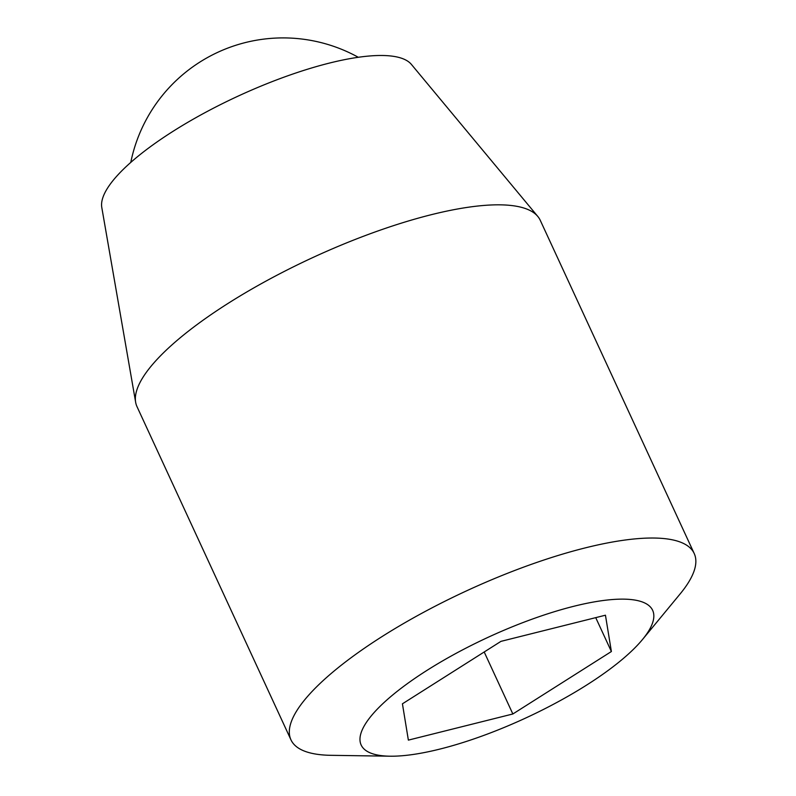 <?xml version="1.0" encoding="UTF-8"?>
<svg xmlns="http://www.w3.org/2000/svg" width="796" height="796" viewBox="0 0 796 796"><rect width="100%" height="100%" fill="white"/><g stroke="black" fill="none" stroke-linecap="round" stroke-linejoin="round"><path stroke-width="1.19" d="M573.836 606.273A160.553 44.526 -24.8 0 1 642.471 639.546A160.553 44.526 -24.8 0 1 525.579 718.082A160.553 44.526 -24.8 0 1 390.02 756.2A160.553 44.526 -24.8 0 1 394.179 693.764A160.553 44.526 -24.8 0 1 573.836 606.273M390.02 756.2L330.877 755.314A222.104 61.59 -24.8 0 1 290.958 739.832A222.104 61.59 -24.8 0 1 375.692 640.661A222.104 61.59 -24.8 0 1 585.179 547.907A222.104 61.59 -24.8 0 1 694.212 553.509A222.104 61.59 -24.8 0 1 680.122 593.935L642.471 639.546M512.853 713.982L408.368 740.121L402.428 703.813L500.963 641.357L605.448 615.208L611.388 651.526L512.853 713.982L484.197 651.984M595.726 617.646L611.388 651.526M290.958 739.832L137.002 406.647A222.104 61.59 -24.8 0 1 135.648 402.269L101.788 207.487A171.011 47.422 -24.8 0 1 172.861 131.43A171.011 47.422 -24.8 0 1 329.365 63.093A171.011 47.422 -24.8 0 1 411.413 64.426L537.798 216.442A222.104 61.59 -24.8 0 1 540.255 220.313L694.212 553.509M135.648 402.269A222.104 61.59 -24.8 0 1 227.954 303.465A222.104 61.59 -24.8 0 1 431.223 214.711A222.104 61.59 -24.8 0 1 537.798 216.442M358.3 57.282A155.479 155.479 0 0 0 130.773 162.414"/></g></svg>
